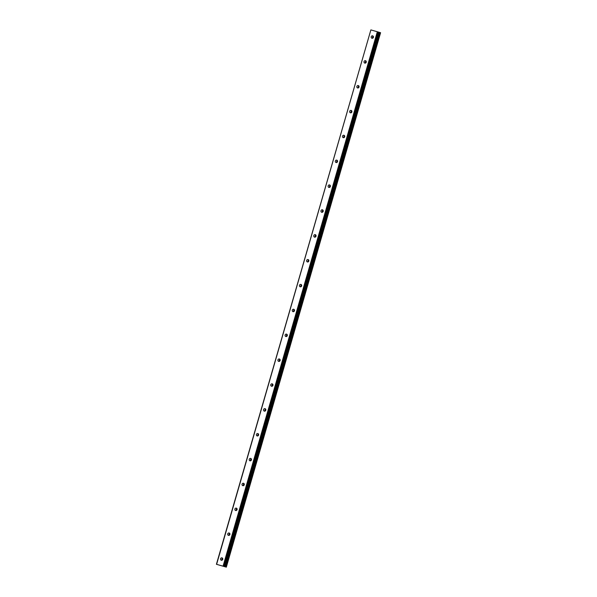 <?xml version="1.0" encoding="UTF-8"?>
<svg xmlns="http://www.w3.org/2000/svg" width="597" height="597" viewBox="0 0 597 597"><rect width="100%" height="100%" fill="white"/><g stroke="black" fill="none" stroke-linecap="round" stroke-linejoin="round"><path stroke-width="0.9" d="M222.606 558.277A1.291 1.142 -73.4 0 0 222.024 560.217M220.539 558.732A1.291 1.142 -73.4 0 0 222.733 559.359A1.291 1.142 -73.4 0 0 220.539 558.732M373.274 36.275A1.291 1.142 -73.4 0 0 372.7 38.215M371.207 36.73A1.291 1.142 -73.4 0 0 373.401 37.357A1.291 1.142 -73.4 0 0 371.207 36.73M366.103 61.133A1.291 1.142 -73.4 0 0 365.521 63.073M364.036 61.588A1.291 1.142 -73.4 0 0 366.23 62.215A1.291 1.142 -73.4 0 0 364.036 61.588M358.924 85.99A1.291 1.142 -73.4 0 0 358.349 87.931M356.857 86.446A1.291 1.142 -73.4 0 0 359.051 87.072A1.291 1.142 -73.4 0 0 356.857 86.446M351.752 110.848A1.291 1.142 -73.4 0 0 351.17 112.788M349.685 111.303A1.291 1.142 -73.4 0 0 351.879 111.93A1.291 1.142 -73.4 0 0 349.685 111.303M344.573 135.706A1.291 1.142 -73.4 0 0 343.999 137.646M342.506 136.161A1.291 1.142 -73.4 0 0 344.7 136.788A1.291 1.142 -73.4 0 0 342.506 136.161M337.402 160.563A1.291 1.142 -73.4 0 0 336.82 162.503M335.335 161.018A1.291 1.142 -73.4 0 0 337.529 161.645A1.291 1.142 -73.4 0 0 335.335 161.018M330.223 185.421A1.291 1.142 -73.4 0 0 329.648 187.361M328.156 185.868A1.291 1.142 -73.4 0 0 330.35 186.503A1.291 1.142 -73.4 0 0 328.156 185.868M323.052 210.278A1.291 1.142 -73.4 0 0 322.477 212.219M320.985 210.726A1.291 1.142 -73.4 0 0 323.178 211.36A1.291 1.142 -73.4 0 0 320.985 210.726M315.88 235.136A1.291 1.142 -73.4 0 0 315.298 237.076M313.813 235.584A1.291 1.142 -73.4 0 0 316.007 236.218A1.291 1.142 -73.4 0 0 313.813 235.584M308.701 259.993A1.291 1.142 -73.4 0 0 308.127 261.934M306.634 260.441A1.291 1.142 -73.4 0 0 308.828 261.068A1.291 1.142 -73.4 0 0 306.634 260.441M301.53 284.851A1.291 1.142 -73.4 0 0 300.948 286.791M299.463 285.299A1.291 1.142 -73.4 0 0 301.657 285.926A1.291 1.142 -73.4 0 0 299.463 285.299M294.351 309.709A1.291 1.142 -73.4 0 0 293.776 311.649M292.284 310.156A1.291 1.142 -73.4 0 0 294.478 310.783A1.291 1.142 -73.4 0 0 292.284 310.156M287.179 334.566A1.291 1.142 -73.4 0 0 286.597 336.507M285.112 335.014A1.291 1.142 -73.4 0 0 287.306 335.641A1.291 1.142 -73.4 0 0 285.112 335.014M280 359.424A1.291 1.142 -73.4 0 0 279.426 361.357M277.933 359.872A1.291 1.142 -73.4 0 0 280.127 360.498A1.291 1.142 -73.4 0 0 277.933 359.872M272.829 384.281A1.291 1.142 -73.4 0 0 272.254 386.214M270.762 384.729A1.291 1.142 -73.4 0 0 272.956 385.356A1.291 1.142 -73.4 0 0 270.762 384.729M265.658 409.139A1.291 1.142 -73.4 0 0 265.075 411.072M263.583 409.587A1.291 1.142 -73.4 0 0 265.784 410.214A1.291 1.142 -73.4 0 0 263.583 409.587M258.479 433.989A1.291 1.142 -73.4 0 0 257.904 435.929M256.411 434.444A1.291 1.142 -73.4 0 0 258.605 435.071A1.291 1.142 -73.4 0 0 256.411 434.444M251.307 458.847A1.291 1.142 -73.4 0 0 250.725 460.787M249.24 459.302A1.291 1.142 -73.4 0 0 251.434 459.929A1.291 1.142 -73.4 0 0 249.24 459.302M244.128 483.704A1.291 1.142 -73.4 0 0 243.554 485.645M242.061 484.16A1.291 1.142 -73.4 0 0 244.255 484.786A1.291 1.142 -73.4 0 0 242.061 484.16M236.957 508.562A1.291 1.142 -73.4 0 0 236.375 510.502M234.89 509.017A1.291 1.142 -73.4 0 0 237.084 509.644A1.291 1.142 -73.4 0 0 234.89 509.017M229.778 533.419A1.291 1.142 -73.4 0 0 229.203 535.36M227.711 533.875A1.291 1.142 -73.4 0 0 229.905 534.502A1.291 1.142 -73.4 0 0 227.711 533.875M216.614 564.337L370.871 29.902L377.326 31.753L223.069 566.18L216.412 564.284L226.33 567.15L223.793 566.404L224.524 566.613L378.782 32.178L377.983 31.939L223.726 566.374L224.524 566.613M223.069 566.18L223.726 566.374M377.326 31.753L377.983 31.939M216.412 564.284L370.871 29.902M378.782 32.186L380.587 32.716L226.33 567.15M379.647 32.439L225.39 566.874M380.162 32.589L225.905 567.023M380.341 32.641L226.084 567.075"/></g></svg>
